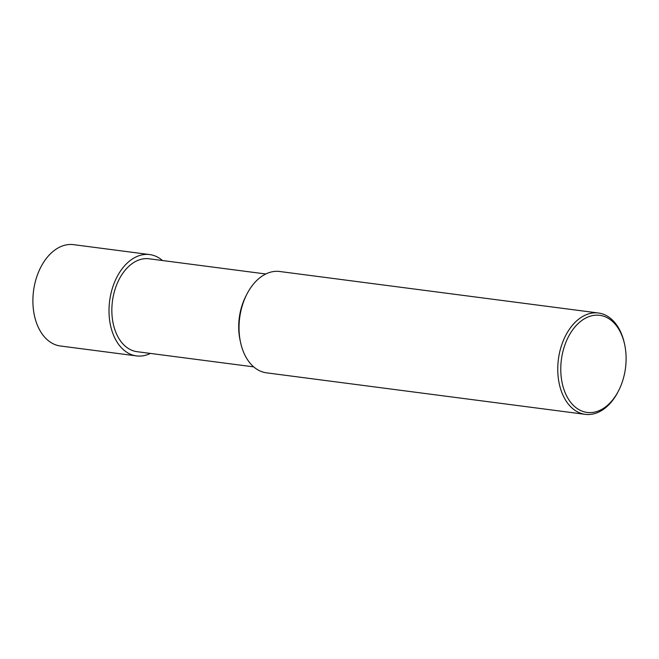 <?xml version="1.0" encoding="UTF-8"?>
<svg xmlns="http://www.w3.org/2000/svg" width="659" height="659" viewBox="0 0 659 659"><rect width="100%" height="100%" fill="white"/><g stroke="black" fill="none" stroke-linecap="round" stroke-linejoin="round"><path stroke-width="0.99" d="M265.808 273.987L149.14 258.789A46.838 30.915 -82.6 0 0 111.898 307.522A46.838 30.915 97.4 0 0 137.047 351.684L253.707 366.874M246.878 294.169L245.889 296.089A46.838 30.915 -82.6 0 0 238.756 324.047A46.838 30.915 97.4 0 0 240.123 340.406L240.576 342.515A51.097 33.733 97.4 0 0 266.524 372.837L585.25 414.346A51.097 33.733 97.4 0 0 618.101 391.677L618.595 390.713A48.964 32.324 97.4 0 0 626.05 361.486A48.964 32.324 -82.6 0 0 624.625 344.385L624.394 343.331A51.097 33.733 -82.6 0 0 598.446 313.009L279.721 271.5A51.097 33.733 -82.6 0 0 246.878 294.169A51.097 33.733 -82.6 0 0 239.093 324.665A51.097 33.733 97.4 0 0 240.576 342.515M598.446 313.009A51.097 33.733 -82.6 0 0 557.819 366.173A51.097 33.733 97.4 0 0 585.25 414.346M618.595 390.713A48.964 32.324 97.4 0 1 581.444 410.887A48.964 32.324 97.4 0 1 560.825 366.28A48.964 32.324 -82.6 0 1 589.484 316.435A48.964 32.324 -82.6 0 1 624.625 344.385M162.509 260.536A51.097 33.733 97.4 0 0 149.692 254.572L73.577 244.654A51.097 33.733 97.4 0 0 32.95 297.819A51.097 33.733 97.4 0 0 60.381 345.991L136.495 355.901A51.097 33.733 97.4 0 0 150.417 353.422M149.692 254.572A51.097 33.733 97.4 0 0 109.064 307.737A51.097 33.733 97.4 0 0 136.495 355.901"/></g></svg>
